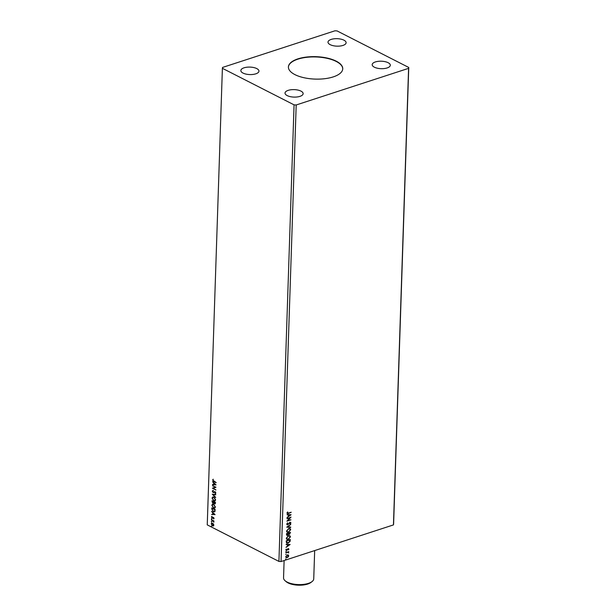 <?xml version="1.0" encoding="UTF-8"?>
<svg xmlns="http://www.w3.org/2000/svg" width="616" height="616" viewBox="0 0 616 616"><rect width="100%" height="100%" fill="white"/><g stroke="black" fill="none" stroke-linecap="round" stroke-linejoin="round"><path stroke-width="0.92" d="M294.925 74.621A27.189 11.219 1.9 0 0 324.817 78.694A27.189 11.219 1.9 0 0 342.742 68.792A27.189 11.219 1.9 0 0 336.221 61.161A27.189 11.219 1.9 0 0 306.329 57.08A27.189 11.219 1.9 0 0 288.404 66.99A27.189 11.219 1.9 0 0 294.925 74.621M342.742 68.93A27.189 11.219 1.9 0 0 336.205 61.438A27.189 11.219 1.9 0 0 306.475 57.342A27.189 11.219 1.9 0 0 288.396 67.129M243.02 73.073A9.063 3.742 1.9 0 0 252.984 74.436A9.063 3.742 1.9 0 0 258.959 71.133A9.063 3.742 1.9 0 0 256.78 68.592A9.063 3.742 1.9 0 0 246.816 67.229A9.063 3.742 1.9 0 0 240.841 70.532A9.063 3.742 1.9 0 0 243.02 73.073M374.366 67.19A9.063 3.742 1.9 0 0 384.33 68.545A9.063 3.742 1.9 0 0 390.305 65.25A9.063 3.742 1.9 0 0 388.126 62.701A9.063 3.742 1.9 0 0 378.162 61.346A9.063 3.742 1.9 0 0 372.187 64.649A9.063 3.742 1.9 0 0 374.366 67.19M330.184 44.66A9.063 3.742 1.9 0 0 340.147 46.023A9.063 3.742 1.9 0 0 346.123 42.72A9.063 3.742 1.9 0 0 343.944 40.179A9.063 3.742 1.9 0 0 333.98 38.816A9.063 3.742 1.9 0 0 328.005 42.119A9.063 3.742 1.9 0 0 330.184 44.66M287.202 95.603A9.063 3.742 1.9 0 0 297.166 96.958A9.063 3.742 1.9 0 0 303.141 93.655A9.063 3.742 1.9 0 0 300.962 91.114A9.063 3.742 1.9 0 0 290.998 89.759A9.063 3.742 1.9 0 0 285.023 93.055A9.063 3.742 1.9 0 0 287.202 95.603M287.002 518.764L291.029 517.086L287.957 520.466L290.937 519.858L286.925 521.167L289.99 517.787L287.002 518.764M286.725 527.157L290.791 524.301L287.695 526.873L290.698 527.05L290.683 527.45L286.725 527.157M290.321 532.393L289.274 534.341L288.434 534.164L287.58 535.358L286.478 534.596L286.509 533.633L290.521 532.324L289.474 534.442L288.635 534.264L287.58 535.358L286.84 535.35M289.274 534.341L288.434 534.164M286.232 541.911L286.271 540.794L290.29 539.485L290.082 541.402L288.134 543.12L286.717 543.12L286.232 541.911M288.273 554.962L288.727 555.801L288.211 556.956L286.124 557.626L285.693 556.795L287.249 554.939L288.273 554.962M285.886 552.575L288.812 551.62L288.373 552.136L288.727 552.937L287.857 552.36L285.886 552.575M288.611 551.69L288.173 552.036L288.727 552.937M288.473 552.675L287.664 552.259L285.878 552.783M288.011 548.486L288.95 549.041L288.511 549.888L288.211 548.948L286.74 550.465L285.916 549.965L286.34 549.072L286.733 550.103L288.203 548.587L288.95 549.041L288.203 548.587M288.588 549.179L287.942 549.125M287.741 549.025L286.74 550.465L285.916 549.965M286.409 549.095L286.086 549.703L286.733 550.103M288.519 513.082L291.191 512.212L288.465 513.467L287.095 513.043L287.587 511.981L287.472 513.105L288.519 513.082M287.356 513.598L287.095 513.043M281.05 561.538L393.447 524.909L393.609 524.031L408.755 67.467L337.083 30.923L334.95 30.8L222.553 67.437L222.391 68.307L294.063 104.851L278.917 561.415L281.05 561.538L296.196 104.982L408.593 68.345L393.447 524.909M290.121 544.482L286.055 547.393L287.372 546.076L287.418 544.729L286.155 544.251L290.121 544.482M286.201 551.312L285.863 551.728M285.955 558.781L285.608 559.197M286.109 554.154L285.762 554.569M288.411 535.704L289.874 535.727L290.475 536.836L288.303 539.4L286.879 539.377L286.255 538.238L288.411 535.704M288.65 528.543L290.113 528.567L290.714 529.675L288.542 532.239L287.11 532.216L286.494 531.084L288.65 528.543M286.725 524.139L287.634 522.768L287.133 523.977L287.795 524.424L290.036 522.229L290.945 522.784L290.236 523.939L290.529 522.915L290.036 522.599L287.78 524.801L286.725 524.139L287.78 524.801L286.979 524.716M287.572 522.822L286.94 523.877L287.795 524.424M290.036 522.229L290.945 522.784L290.036 523.839M290.529 522.915L289.843 522.499L289.512 522.992M291.106 514.737L287.041 517.656L288.357 516.331L288.404 514.984L287.148 514.506L291.106 514.737M211.596 521.444L211.581 522.06L211.303 521.606L211.827 521.367M211.696 518.603L211.673 519.219L211.396 518.764L211.919 518.533M215.076 514.614L211.581 514.468L212.713 514.137L212.759 512.782L211.688 511.326L215.076 514.614M213.652 504.296L215.415 507.053L214.699 508.177L213.544 508L211.804 505.236L212.512 504.127L213.652 504.296M216.062 484.877L212.574 484.73L212.582 484.322L213.698 484.392L213.744 483.036L212.674 481.581L216.062 484.877M212.266 491.129L213.059 490.436L212.62 491.283L213.182 492.253L215.107 491.73L215.877 493L215.269 493.632L215.107 492.107L213.167 492.623L212.266 491.129L213.282 490.359M213.221 490.821L212.62 491.283M213.521 492.307L214.576 491.653M215.877 493L215.269 493.632L215.3 493.17M215.069 493.239L215.754 492.738L215.338 492.03L214.661 492.107M214.299 492.392L213.167 492.623L212.497 491.06M213.891 497.135L215.654 499.892L214.938 501.024L213.783 500.847L212.035 498.082L212.751 496.966L213.891 497.135M211.442 526.072L211.427 526.688L211.149 526.233L211.673 525.995M222.391 68.307L207.245 524.87L278.917 561.415M212.043 500.708L215.477 502.463L215.454 503.141L214.568 503.819L213.852 502.995L212.944 503.303L212.043 500.708M215.123 503.896L214.075 502.918L212.944 503.303L212.012 501.67M212.258 494.232L215.746 494.44L215.731 494.841L213.082 494.687L215.639 497.589L212.258 494.232M213.86 481.181L216.131 482.713L213.814 481.535L212.635 480.041L213.067 479.333L212.99 480.21L213.86 481.181M212.535 485.839L215.985 487.218L213.336 488.319L215.893 489.997L212.451 488.242L215.092 487.14L212.766 485.585M215.053 511.434L213.382 511.68L211.765 508.985L211.804 507.869L215.238 509.617L214.568 511.888M214.052 518.387L213.675 518.926L213.413 517.725L212.158 518.148L211.457 517.001L211.819 516.408L212.15 517.771L213.413 517.348L214.052 518.387M212.397 517.81L213.028 517.271M211.411 519.65L213.921 520.936L213.837 522.206L211.411 519.65M213.382 525.941L212.474 525.841L211.226 523.831L211.735 523.015L213.444 523.939L213.829 525.155L213.305 525.964M294.063 104.851L296.196 104.982M408.593 68.345L408.755 67.467M215.223 503.85L214.791 503.742M214.075 502.918L213.175 503.233M212.235 501.593L212.266 500.823M212.959 502.933L213.821 502.594L213.19 502.856L213.891 501.832L212.381 501.262L212.959 502.933L213.66 501.909L212.381 501.262M214.568 503.441L215.338 502.579L214.014 502.094L214.568 503.441L215.115 502.648L214.014 502.094M215.053 500.977L213.783 500.847M214.014 500.77L212.035 498.082M212.266 498.005L212.867 496.935M214.838 500.569L215.531 499.653L214.106 497.428L213.082 497.335M213.798 500.477L214.73 500.615L215.3 499.73L213.883 497.505L212.959 497.366L212.389 498.244L213.798 500.477M215.731 494.756L213.082 494.687M215.646 497.297L212.512 494.248M213.452 490.752L212.851 491.214L213.452 490.752M214.091 491.968L214.807 491.576M215.292 493.162L215.754 492.738L215.292 493.162M214.53 492.315L213.398 492.546M216.139 482.528L212.635 480.041M212.867 479.964L213.29 479.256M216.031 484.846L212.574 484.73M213.744 483.036L213.698 484.392M213.975 482.967L212.659 481.982M215.23 484.484L214.322 483.306L214.06 484.415L215.23 484.484L214.091 483.375M215.893 489.805L212.451 488.242M212.689 488.088L215.092 487.14M215.323 487.063L212.766 485.762M214.815 508.138L213.544 508M213.775 507.93L211.804 505.236M212.027 505.159L212.628 504.096M214.599 507.73L215.292 506.814L213.875 504.589L212.843 504.496M213.56 507.63L214.491 507.777L215.061 506.883L213.644 504.666L212.728 504.527L212.15 505.405L213.56 507.63M214.676 511.842L213.606 511.611L211.765 508.985M211.996 508.908L212.027 507.984M214.437 511.426L215.107 509.732L212.143 508.416L212.181 509.848L213.39 511.311L214.738 511.072L214.876 509.809L212.143 508.416M214.961 510.995L214.568 511.395M215.046 514.591L211.581 514.468M212.759 512.782L212.713 514.137M212.99 512.705L211.673 511.727M214.245 514.221L213.336 513.043L213.074 514.152L214.245 514.221L213.105 513.12M213.868 518.795L213.459 518.595M213.975 518.179L213.413 517.725M213.644 517.648L213.19 517.702M212.774 518.148L212.158 518.148M212.381 518.071L211.457 517.001M211.681 516.924L212.05 516.339M213.105 520.951L213.852 521.59M213.336 520.874L211.396 520.027M213.613 525.864L212.474 525.841M212.705 525.771L211.226 523.831M211.457 523.754L211.85 522.984M212.489 525.471L213.752 524.917L212.713 525.394L213.752 524.917L212.782 523.423L211.534 523.985L212.489 525.471L213.521 524.994L212.551 523.5L211.534 523.985M290.983 512.481L288.273 513.367L286.894 512.943M287.687 511.965L287.572 512.643M287.372 512.543L288.327 512.982M289.89 544.467L286.063 547.154M286.147 544.559L287.418 544.729M289.15 544.829L287.626 544.652L287.788 545.784L289.15 544.829L287.818 544.752L287.788 545.784M288.758 548.941L288.311 549.788M288.396 549.079L288.011 548.848L288.396 549.079M286.54 550.365L285.724 549.865M286.086 549.703L286.54 550.003L286.086 549.703M288.173 552.036L288.635 552.521M288.28 552.575L287.664 552.259L288.28 552.575M288.08 554.862L288.727 555.801M288.534 555.701L288.211 556.956M288.019 556.856L287.156 557.657M286.964 557.557L286.032 557.572M288.173 555.817L287.033 555.208L285.855 556.571L287.164 557.288L288.365 555.917L287.934 555.285M287.033 555.208L285.855 556.571L286.971 557.187M288.365 555.917L287.233 555.309M290.082 539.547L290.082 541.402M289.882 541.302L288.134 543.12M287.934 543.019L286.632 543.066M286.532 542.28L288.142 542.742L289.705 541.333L289.866 539.986L286.478 540.925L286.971 542.704M289.866 539.986L286.671 541.025L286.871 542.665M289.774 535.681L290.475 536.836M290.282 536.736L288.303 539.4M288.111 539.3L286.779 539.323M289.458 536.035L288.203 535.974L286.471 537.991L287.064 538.962M288.319 539.023L290.067 536.983L289.559 536.082L288.396 536.074L286.671 538.091L287.148 539.008L288.319 539.023M287.387 535.258L286.74 535.289M288.404 533.387L286.71 533.772L287.595 534.988L288.404 533.387L286.91 533.872L287.595 534.988M290.098 532.832L288.619 533.148L289.474 534.072L290.098 532.832L288.812 533.248L289.474 534.072M290.005 528.52L290.714 529.675M290.521 529.575L288.542 532.239M288.35 532.139L287.017 532.162M289.697 528.882L288.442 528.813L286.71 530.838L287.302 531.8M288.558 531.87L290.305 529.829L289.797 528.921L288.635 528.913L286.902 530.938L287.387 531.854L288.558 531.87M290.583 524.609L287.695 526.873M290.498 527.034L290.683 527.45M290.49 527.35L286.763 527.127M286.94 523.877L287.595 524.324L286.94 523.877M289.836 522.129L290.744 522.684M290.336 522.815L289.843 522.499L290.336 522.815M289.32 522.892L289.096 523.577M288.904 523.477L287.58 524.701M290.714 517.186L287.957 520.466M290.744 519.758L287.033 520.967M287.01 518.595L289.99 517.787M290.875 514.722L287.048 517.409M287.133 514.822L288.404 514.984M290.136 515.084L288.611 514.907L288.773 516.046L290.136 515.084L288.812 515.007L288.773 516.046M312.004 581.627L310.903 582.466A13.899 5.729 -178.1 0 1 288.049 582.898A13.899 5.729 -178.1 0 1 286.132 581.643L285.085 580.734A15.107 6.229 1.9 0 0 287.171 582.097A15.107 6.229 1.9 0 0 312.004 581.627A15.107 6.229 1.9 0 0 313.736 578.855L314.676 550.581M284.115 560.537L283.545 577.854A15.107 6.229 1.9 0 0 285.085 580.734"/></g></svg>
